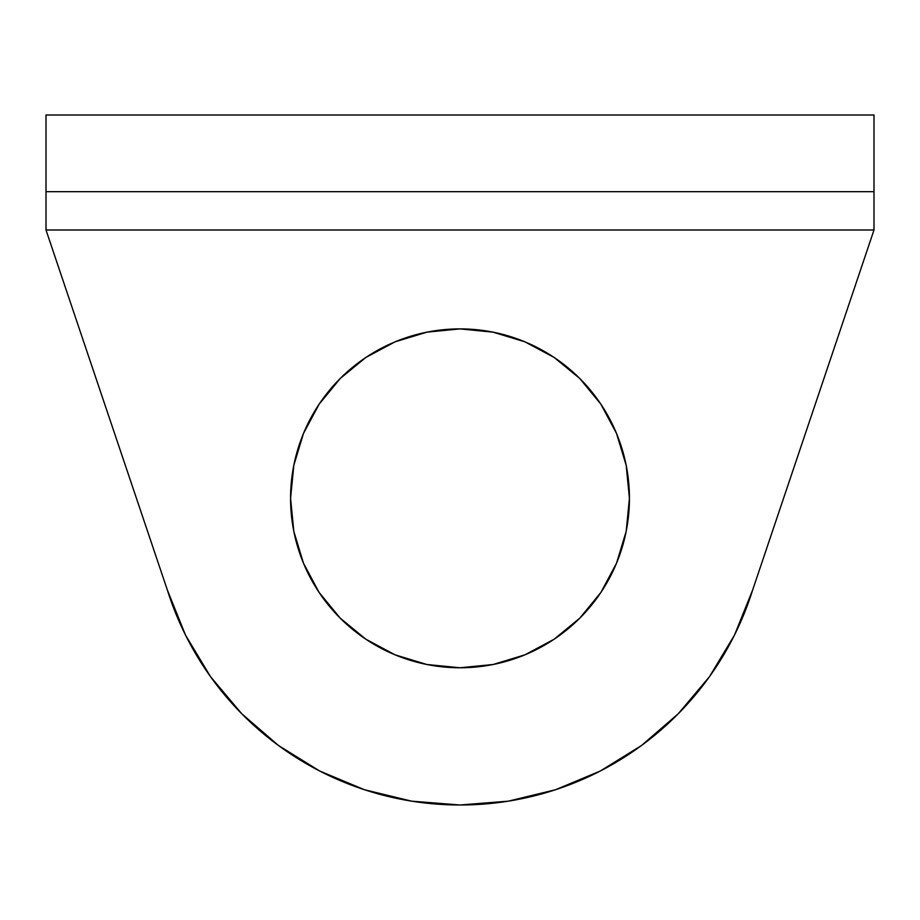 <?xml version="1.0" encoding="UTF-8"?>
<svg xmlns="http://www.w3.org/2000/svg" width="920" height="920" viewBox="0 0 920 920"><rect width="100%" height="100%" fill="white"/><g stroke="black" fill="none" stroke-linecap="round" stroke-linejoin="round"><path stroke-width="1.38" d="M319.125 404.202L303.462 433.492L293.825 465.278L290.57 498.329A169.429 169.429 0 0 1 460 328.9A169.429 169.429 0 0 1 629.429 498.329L626.175 465.278L616.538 433.492L600.875 404.202L579.807 378.522L554.127 357.454L524.837 341.803L493.051 332.154L460 328.9L426.949 332.154L395.163 341.803L365.872 357.454L340.193 378.522L319.125 404.202L303.462 433.492L293.825 465.278L290.57 498.329L293.825 531.392L303.462 563.178L319.125 592.469L340.193 618.136L365.872 639.216L395.163 654.867L426.949 664.516L460 667.77L493.051 664.516L524.837 654.867L554.127 639.216L579.807 618.136L600.875 592.469L616.538 563.178L626.175 531.392L629.429 498.329L626.175 465.278M874 194.58L874 230L752.617 590.088L734.494 635.087L709.481 676.66L678.235 713.77L641.528 745.499L600.277 771.029L555.519 789.739L508.369 801.159L460 805L411.631 801.159L364.481 789.739L319.723 771.029L278.472 745.499L241.764 713.77L210.519 676.66L185.506 635.087L167.382 590.088L46 230L874 230L752.617 590.088A306.671 306.671 0 0 1 167.382 590.088L46 230L46 194.58M709.481 676.66L678.235 713.77L641.528 745.499L600.277 771.029M555.519 789.739L508.369 801.159M319.723 771.029L278.472 745.499M241.764 713.77L210.519 676.66L185.506 635.087L167.382 590.088M600.875 404.202L579.807 378.522L554.127 357.454L524.837 341.803L493.051 332.154L460 328.9L426.949 332.154L395.163 341.803L365.872 357.454M600.875 592.469L616.538 563.178L626.175 531.392L629.429 498.329A169.429 169.429 0 0 1 460 667.77A169.429 169.429 0 0 1 290.57 498.329L293.825 531.392M319.125 592.469L340.193 618.136L365.872 639.216L395.163 654.867L426.949 664.516L460 667.77L493.051 664.516L524.837 654.867L554.127 639.216M46 191.67L46 115L874 115L46 115L46 191.67L874 191.67L874 115L874 230L46 230L46 191.67L874 191.67"/></g></svg>
